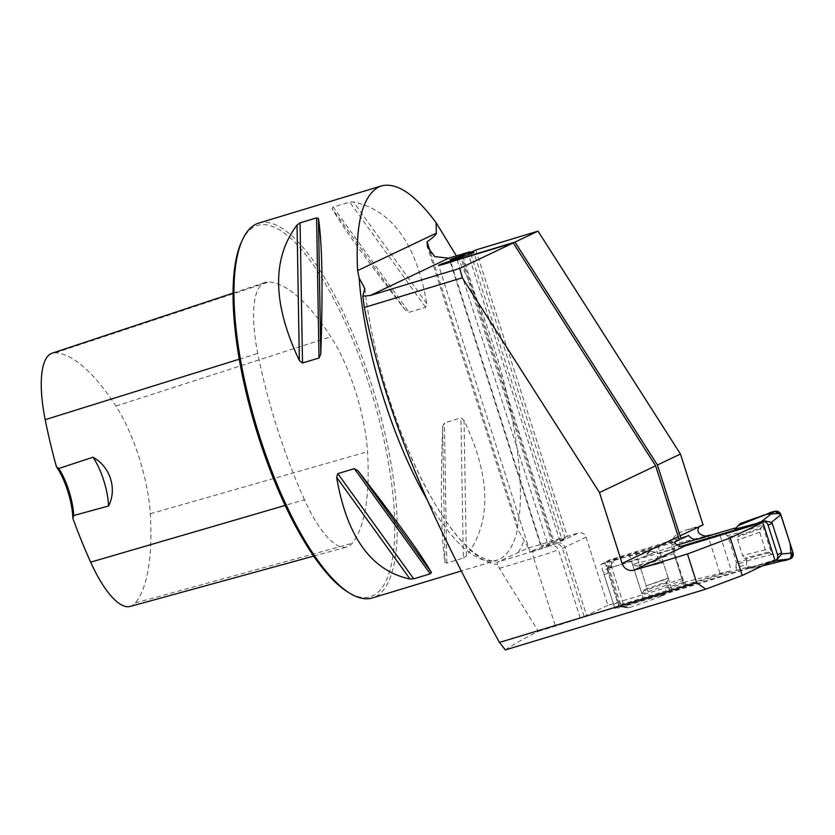 <?xml version="1.0" encoding="UTF-8"?>
<svg xmlns="http://www.w3.org/2000/svg" width="835" height="835" viewBox="0 0 835 835"><rect width="100%" height="100%" fill="white"/><g stroke="black" fill="none" stroke-linecap="round" stroke-linejoin="round"><path stroke-width="0.63" stroke-dasharray="4.17 3.13" d="M505.342 649.912C512.867 644.797 523.889 638.598 538.398 631.333L499.361 568.374L496.971 562.299L528.388 547.896L517.616 529.223L517.679 525.685C529.87 466.953 500.061 335.795 456.369 255.886M538.398 631.333L555.421 626.166A26.115 1.169 -17.7 0 0 580.2 617.994L619.831 605.98L614.894 608.423L774.859 559.961M703.07 524.891L684.69 530.455C675.317 533.93 671.069 538.669 671.945 544.702L683.938 582.277L607.859 605.323L586.097 537.135A6.221 5.897 64.6 0 0 578.561 532.928L557.3 543.042A19.894 0.887 162.3 0 1 554.628 544.159L552.613 544.764L461.306 258.673M475.856 249.978L567.257 536.352L578.561 532.928M679.586 539.389L606.888 561.412L620.906 605.354L584.145 616.491L562.383 548.292C560.828 544.764 558.239 543.387 554.628 544.159M679.763 539.64L605.813 562.049L619.831 605.98M457.058 259.956L548.449 546.33L549.795 545.933C553.688 544.827 556.569 546.121 558.438 549.795L580.2 617.994M528.388 547.896A24.873 1.117 162.3 0 0 540.391 544.493L561.6 538.064L470.481 252.535M584.145 616.491A26.115 1.169 -17.7 0 0 586.608 615.437L607.859 605.323M620.906 605.354L623.39 603.893L731.366 570.66L683.938 582.277M703.863 536.978L699.177 539.212L719.373 533.085L731.366 570.66M699.177 539.212A9.947 9.435 64.6 0 1 695.43 539.535M683.969 585.022L669.952 541.09L688.604 535.433M719.373 533.085L710.157 535.068M258.787 223.081A195.839 61.164 -106.9 0 1 374.111 392.774A195.839 61.164 -106.9 0 1 372.358 597.933M463.331 558.072L466.379 555.901C491.7 522.334 490.917 477.171 464.041 420.412L460.899 417.938L444.387 422.938L442.623 426.904C440.389 492.483 441.172 537.646 444.971 562.393L446.808 563.072L463.331 558.072L460.899 417.938M333.207 207.111L331.996 208.406C341.525 225.398 365.97 259.299 405.351 310.109L409.077 312.3L425.599 307.301L426.768 303.616C416.498 243.987 392.053 210.086 353.403 201.913L349.729 202.101L333.207 207.111L409.077 312.3M548.449 546.33A12.431 0.553 162.3 0 1 536.352 550.223A12.431 0.553 162.3 0 1 529.995 551.737A12.431 0.553 162.3 0 1 541.675 547.426A12.431 0.553 162.3 0 1 553.688 544.169A12.431 0.553 162.3 0 1 552.613 544.764M674.294 542.249L600.876 564.491L614.894 608.423M600.876 564.491L605.813 562.049M606.888 561.412L609.362 559.961L669.952 541.09M604.978 562.539L618.996 606.471M623.39 603.893L609.362 559.961M671.747 589.103L668.344 578.446L646.248 585.857L649.442 595.866M657.729 545.172L668.25 578.071L665.975 585.356L668.793 588.351L669.545 590.721L656.32 595.866L619.153 607.911A4.979 4.718 64.6 0 1 613.621 604.425L604.175 574.845A4.979 4.718 64.6 0 1 606.721 568.917L608.496 568.071M635.425 551.925L640.643 568.291L663.157 562.185M668.344 578.446L663.303 562.55L657.27 558.062L657.844 554.033L657.082 551.664L643.858 556.82L612.65 567.09L681.12 546.341M629.172 553.96L637.199 579.104L632.481 564.345L657.27 558.062M665.975 585.356L641.906 593.873L637.199 579.104L643.19 597.891M646.248 585.857L668.25 578.071L646.248 585.857L640.643 568.291L646.248 585.857L643.785 590.888L666.841 582.726M304.483 499.779A224.281 70.056 -106.9 0 1 257.775 353.424A93.729 29.277 -106.9 0 1 265.206 282.439A93.729 29.277 -106.9 0 1 268.745 281.98A224.281 70.056 -106.9 0 1 330.827 336.735A93.729 29.277 -106.9 0 1 367.525 451.714A224.281 70.056 -106.9 0 1 352.151 543.324A93.729 29.277 -106.9 0 1 346.755 547.029A93.729 29.277 -106.9 0 1 304.483 499.779L285.111 505.436M241.691 241.482A193.97 60.59 -106.9 0 1 254.967 226.41A193.97 60.59 -106.9 0 1 379.33 420.266A193.97 60.59 -106.9 0 1 347.934 592.119M130.26 606.429A87.79 27.419 73.1 0 0 135.312 602.953A218.352 68.199 73.1 0 0 150.279 513.775A87.79 27.419 73.1 0 0 115.908 406.071A218.352 68.199 73.1 0 0 55.465 352.767A87.79 27.419 73.1 0 0 52.156 353.195M426.904 499.267A195.839 61.164 73.1 0 0 496.595 560.295A195.839 61.164 73.1 0 0 517.616 529.223L427.52 247.056M719.853 573.134L707.861 535.569M462.903 256.387L553.96 541.706L561.6 538.064M567.257 536.352L559.617 539.984L468.498 254.508M559.617 539.984A12.431 0.553 162.3 0 1 565.201 538.7A12.431 0.553 162.3 0 1 553.522 543.011A12.431 0.553 162.3 0 1 541.508 546.257A12.431 0.553 162.3 0 1 553.96 541.706M736.209 527.699L735.614 528.304M677.31 545.025L657.082 551.664M775.506 560.535L747.304 568.301L748.87 566.683L747.262 567.174L762.188 565.984L754.767 567.863L748.87 566.683M770.83 561.684L625.112 606.137M657.521 557.269L674.158 551.716L673.96 553.657L681.997 578.812L685.42 582.799L686.182 585.168L669.545 590.721M686.182 585.168L747.262 567.174L746.511 564.804L746.824 561.569L736.178 564.272L735.865 567.518L746.511 564.804M747.304 568.301L754.767 567.863L746.991 568.259M773.481 561.402L774.995 560.692M604.175 574.845L608.287 572.894L617.879 603.653L620.937 607.066L619.163 607.911M608.287 572.894L607.755 571.923L611.303 566.026L623.484 604.196L627.753 607.723L629.705 607.494L622.597 606.815L620.822 607.65M623.484 604.196L617.879 603.653M620.937 607.066L626.887 605.291M629.705 607.494L663.773 595.438L667.948 591.201L657.218 595.532M607.755 571.923L607.588 568.854L608.402 568.103L606.565 568.979M611.303 566.026L611.742 561.934L614.508 559.867L610.009 567.362L614.424 566.245M614.508 559.867L649.588 550.975L655.485 552.154M736.178 564.272L736.376 562.341L728.339 537.176L724.916 533.2L724.154 530.83M728.339 537.176L738.495 534.588L734.8 528.117M736.376 562.341L746.532 559.753L742.649 555.536L740.165 547.77L737.691 540.005L738.495 534.598M736.616 569.877L735.865 567.518M746.521 559.753L746.824 561.569M681.997 578.812L666.132 584.114M673.96 553.657L658.105 558.949M673.72 546.111L674.471 548.48L657.844 554.033M674.158 551.716L674.471 548.48M747.085 560.776L771.864 554.492L762.449 524.975L738.38 533.492M740.113 523.722L735.05 528.879M762.449 524.975L761.217 527.636L738.161 535.799M771.864 554.492L765.298 549.785L759.693 532.219L761.217 527.636M749.486 566.673L747.607 568.249M769.275 552.864L745.53 558.886M664.242 595.125L657.656 595.501M641.906 593.873L643.785 590.888M632.481 564.345L635.727 565.66L659.473 559.638M640.643 568.291L663.303 562.55L640.643 568.291L635.727 565.66M650.152 550.975L645.705 556.12M654.87 552.165L644.756 556.475M610.009 567.362L606.701 568.927L612.65 567.09M769.912 562.31L769.066 562.519M774.014 561.235L774.536 562.853M738.578 525.445L736.439 527.626M364.843 288.628A201.371 62.896 73.1 0 0 497.451 564.418M518.316 552.353A201.371 62.896 73.1 0 0 524.171 539.546M540.391 544.493L448.99 258.119M239.29 359.186L257.775 353.424M150.279 513.775L367.525 451.714M135.312 602.953L352.151 543.324M55.465 352.767L268.745 281.98M115.908 406.071L330.827 336.735M444.971 562.393L442.623 426.904M446.808 563.072L444.387 422.938M466.379 555.901L464.041 420.412M426.768 303.616L353.403 201.913M425.599 307.301L349.729 202.101M405.351 310.109L331.996 208.406M430.63 252.921L517.679 525.685M699.041 526.812L684.69 530.455M671.945 544.702L705.659 536.122M562.383 548.292A26.115 1.169 -17.7 0 0 564.846 547.249L586.608 615.437M557.3 543.042A6.221 5.897 -115.4 0 1 564.846 547.249L586.097 537.135M499.361 568.374L533.659 557.978L555.421 626.166M549.795 545.933A19.894 0.887 162.3 0 1 533.544 551.215A6.221 1.941 -106.9 0 0 533.659 557.978A26.115 1.169 -17.7 0 0 558.438 549.795M533.544 551.215L496.971 562.299M613.621 604.425L617.723 602.473M663.773 595.438L656.32 595.866M649.588 550.975L643.858 556.82M724.916 533.2L735.562 530.486M737.702 532.981L727.055 535.684M685.42 582.799L668.793 588.351M666.643 585.857L683.28 580.304M760.403 528.858L737.764 536.863M765.298 549.785L742.649 555.536M759.693 532.219L737.691 540.005M767.866 552.259L744.569 558.166M644.985 589.489L667.614 581.484M637.512 566.088L660.819 560.181M364.853 288.357C371.773 353.779 397.898 437.373 428.793 493.088C447.049 525.779 463.916 546.841 479.394 556.298C489.581 560.974 495.312 562.31 496.595 560.295L461.39 570.952M553.688 544.169L462.298 257.796M529.995 551.737L438.605 265.363M313.616 556.12L346.755 547.029M233.101 293.106L265.206 282.439M565.201 538.7L473.81 252.316M541.508 546.257L450.117 259.883M627.753 607.723L620.718 607.055M607.536 568.938L611.742 561.934M734.925 528.993L736.804 527.417M754.548 567.904L747.262 568.322M658.074 595.209L667.854 591.243M607.41 568.499L609.185 567.664"/><path stroke-width="1.25" d="M364.331 307.489C387.722 426.862 440.682 536.519 499.476 642.418L696.63 582.684L687.476 553.981L634.183 570.128A9.947 9.435 -115.4 0 1 622.117 563.406L599.499 492.546L462.287 277.805L364.331 307.489L362.881 296.195L364.853 288.357M742.242 575.472L730.249 537.897L762.866 522.386L774.859 559.961L742.242 575.472L705.752 589.186L505.342 649.912L499.476 642.418M730.249 537.897L687.476 553.981M705.752 589.186L696.63 582.684M470.481 252.535L470.209 251.69L448.99 258.119A24.873 1.117 -17.7 0 1 448.698 258.213L370.396 295.454L459.741 268.39L462.287 277.805M470.209 251.69L462.569 255.322A12.431 0.553 -17.7 0 0 450.117 259.883A12.431 0.553 -17.7 0 0 462.131 256.627A12.431 0.553 -17.7 0 0 473.81 252.316A12.431 0.553 -17.7 0 0 468.216 253.61L475.856 249.978L538.032 231.138L515.007 242.098L461.223 258.391A12.431 0.553 162.3 0 0 462.298 257.796A12.431 0.553 162.3 0 0 450.274 261.052A12.431 0.553 162.3 0 0 438.605 265.363A12.431 0.553 162.3 0 0 444.951 263.85A12.431 0.553 162.3 0 0 457.058 259.956L513.233 242.933L459.741 268.39M364.843 288.628L359.144 278.024A195.839 61.164 73.1 0 0 426.904 499.267M357.61 270.613L436.34 233.153L436.079 222.642C414.901 194.263 396.688 182.02 381.438 185.923L378.746 186.967C362.369 196.058 355.313 223.947 357.61 270.613L359.144 278.024M436.34 233.153C436.35 234.551 433.271 237.432 427.082 241.795L430.63 252.921M448.698 258.213L434.68 256.585L427.478 246.93L427.082 241.795M370.396 295.454L362.881 296.195M513.233 242.933L655.652 465.836L599.499 492.546M622.117 563.406L678.27 536.686L655.652 465.836M538.032 231.138L680.452 454.031L657.427 464.991L680.045 535.84L703.07 524.891L680.452 454.031M657.427 464.991L515.007 242.098M679.586 539.389L681.537 538.805A9.947 9.435 64.6 0 1 680.045 535.84M678.27 536.686A9.947 9.435 -115.4 0 0 679.763 539.64L674.294 542.249A9.947 9.435 64.6 0 0 684.867 546.017L762.866 522.386M695.43 539.535A9.947 9.435 64.6 0 1 688.604 535.433L681.537 538.805M710.157 535.068L705.659 536.122C698.571 534.619 696.369 531.509 699.041 526.812M461.39 570.952L372.358 597.933A195.839 61.164 -106.9 0 1 349.959 593.341A195.839 61.164 -106.9 0 1 257.034 428.24A195.839 61.164 -106.9 0 1 242.693 239.332A195.839 61.164 -106.9 0 1 256.094 224.124A195.839 61.164 -106.9 0 1 258.787 223.081L381.438 185.923M436.079 222.642L456.369 255.886M316.601 217.862L318.448 218.551C322.237 243.298 323.02 288.461 320.786 354.04L319.022 357.996L302.51 363.006L299.368 360.532C272.492 303.773 271.709 258.61 297.03 225.032L300.078 222.872L316.601 217.862L319.022 357.996M354.332 468.633L358.058 470.836C397.439 521.645 421.894 555.546 431.413 572.539L430.202 573.833L413.69 578.832L410.006 579.031C371.366 570.858 346.911 536.957 336.641 477.317L337.81 473.643L354.332 468.633L430.202 573.833M58.742 468.518L56.415 466.713A39.172 12.233 -106.9 0 1 72.864 518.264L73.741 515.519L108.54 506C117.265 489.226 110.418 466.723 92.967 457.215L58.742 468.518A37.304 11.648 73.1 0 1 73.741 515.519M72.864 518.264A218.352 68.199 73.1 0 0 90.66 562.164A87.79 27.419 73.1 0 0 130.26 606.429L313.616 556.12M233.101 293.106L52.156 353.195A87.79 27.419 73.1 0 0 45.194 419.681A218.352 68.199 73.1 0 0 56.415 466.713M349.959 593.341L347.934 592.119A193.97 60.59 -106.9 0 1 255.896 428.585A193.97 60.59 -106.9 0 1 241.691 241.482L242.693 239.332M108.54 506A37.304 11.648 73.1 0 0 92.967 457.215M462.569 255.322L462.903 256.387M468.498 254.508L468.216 253.61M681.12 546.341L762.564 521.698A4.979 4.718 64.6 0 1 768.096 525.184L777.542 554.764A4.979 4.718 64.6 0 1 774.995 560.692L769.912 562.31M777.542 554.764L781.644 552.812L781.57 554.064L793.052 552.812L780.871 514.652C779.629 511.771 777.552 510.665 774.64 511.354L740.572 523.409L734.842 529.244L756.604 523.472M734.842 529.244L740.144 523.681L735.614 528.304M734.8 528.117L677.31 545.025M781.644 552.812L772.198 523.232L771.436 522.334L764.317 520.852L762.553 521.698M774.64 511.354L760.883 521.958M780.871 514.652L771.436 522.334M764.317 520.852L758.368 522.626M781.57 554.064L776.769 559.857L775.245 560.556M793.052 552.812C793.699 555.87 792.634 557.926 789.837 558.97L775.506 560.535M789.837 558.97L762.188 565.984L791.382 558.25L790.108 543.606L780.276 513.4L766.353 514.287L738.578 525.445M775.005 560.682L773.481 561.402M774.536 562.853C780.454 559.753 793.584 562.237 793.052 552.812L780.871 514.652C775.819 506.594 766.457 515.884 759.777 516.614L774.64 511.354L780.871 514.652L793.052 552.812L789.837 558.97L774.536 562.853L774.014 561.235M705.659 536.122L703.863 536.978M684.867 546.017L634.183 570.128M90.66 562.164L285.111 505.436M45.194 419.681L239.29 359.186M297.03 225.032L299.368 360.532M300.078 222.872L302.51 363.006M318.448 218.551L320.786 354.04M358.058 470.836L431.413 572.539M337.81 473.643L413.69 578.832M336.641 477.317L410.006 579.031M768.096 525.184L772.198 523.232M775.151 560.629L776.978 559.753M774.306 561.11L776.07 560.264"/></g></svg>
